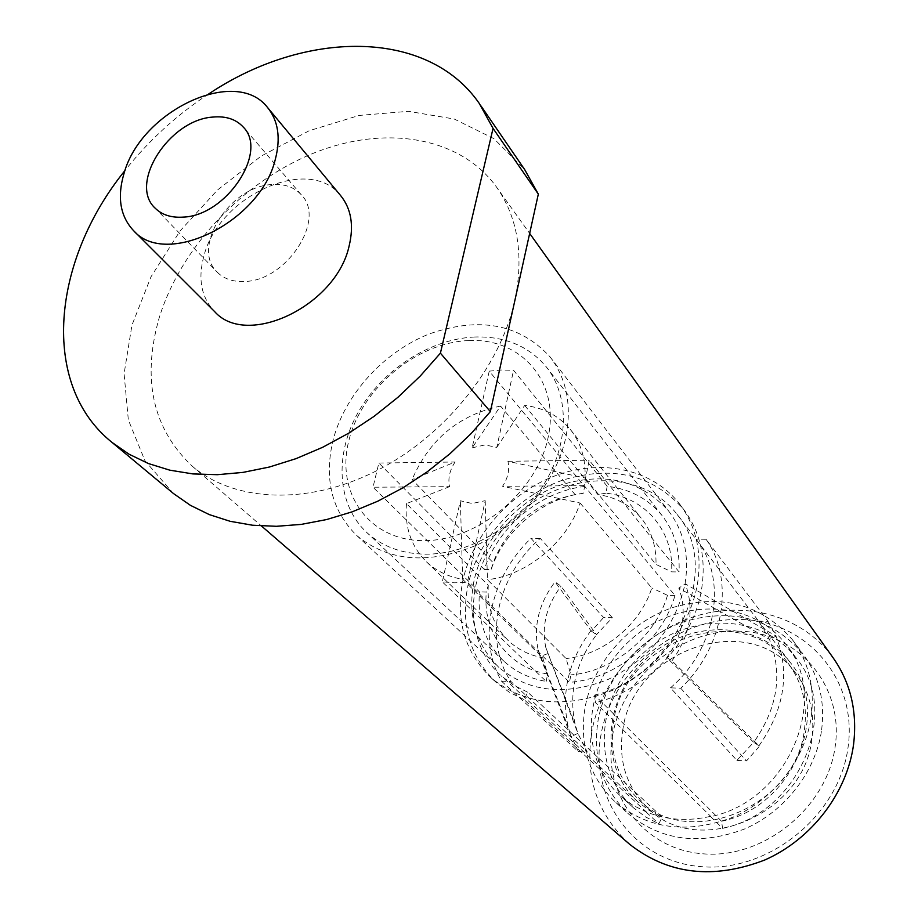 <?xml version="1.0" encoding="UTF-8"?>
<svg xmlns="http://www.w3.org/2000/svg" width="918" height="918" viewBox="0 0 918 918"><rect width="100%" height="100%" fill="white"/><g stroke="black" fill="none" stroke-linecap="round" stroke-linejoin="round"><path stroke-width="0.69" stroke-dasharray="4.59 3.44" d="M601.152 733.895C588.656 797.673 633.225 861.336 700.927 866.626C768.481 872.938 839.809 814.955 848.175 746.46C857.55 678.046 804.971 620.178 740.47 619.478C676.038 617.825 612.731 670.002 601.152 733.895M612.742 734.492C601.6 792.154 642.118 849.276 702.981 853.809C763.696 859.259 827.577 807.301 835.277 745.806C843.883 684.38 796.87 631.963 738.6 631.148C680.41 629.473 623.047 676.727 612.742 734.492M832.534 656.99C802.148 615.599 745.186 600.234 694.146 616.632C643.059 633.064 601.657 679.194 591.903 731.049C584.468 776.387 597.056 814.14 629.656 844.296M495.697 185.918C517.706 216.545 524.109 254.665 514.918 300.278C500.264 367.452 444.071 436.957 375.565 471.29C307.002 505.657 234.056 501.916 192.195 466.126C152.916 428.947 141.82 379.834 158.906 318.776C179.917 248.847 241.308 183.026 312.005 153.811C382.611 124.722 458.277 135.485 495.697 185.918L529.663 233.424M173.559 493.609L144.952 460.733L128.336 419.882L124.091 373.787L131.94 325.201L151.011 276.777L180.031 230.992L217.394 190.095L261.16 156.094L309.205 130.723L359.133 115.438L408.372 111.319L454.215 119.019L493.861 138.607L524.626 169.486M208.776 93.911C176.726 114.922 148.796 140.454 124.997 170.496M340.498 195.419C309.114 154.603 218.909 195.695 203.957 255.801C197.68 278.854 201.237 297.455 214.64 311.615M217.405 272.336C224.141 278.957 233.206 281.998 244.59 281.459C286.531 280.965 326.406 219.368 301.334 194.846C294.208 187.088 284.362 183.657 271.808 184.564C229.489 186.228 190.565 248.147 217.405 272.336L155.245 208.248M622.909 729.076C617.929 760.597 626.363 787.036 648.211 808.391C697.554 859.041 804.547 814.863 811.948 738.428C815.069 713.252 809.515 691.311 795.275 672.607C749.421 609.322 633.661 649.382 622.909 729.076M639.169 800.026C688.821 851.032 796.881 806.268 804.489 729.167C807.679 703.762 802.102 681.649 787.77 662.83C741.629 599.144 624.848 639.766 613.832 720.114C608.737 751.888 617.183 778.533 639.169 800.026L648.211 808.391M821.621 729.971C825.19 700.87 818.925 675.453 802.814 653.719C772.107 618.571 732.816 607.796 684.954 621.394C641.579 635.818 606.488 675.304 598.249 719.368C592.064 757.247 602.277 788.883 628.899 814.289C661.591 840.739 700.067 845.662 744.349 829.069C784.844 811.661 815.804 771.751 821.621 729.971M710.704 816.618L722.604 828.346L721.537 821.243C793.393 806.83 832.592 711.198 789.606 661.683C757.075 619.593 687.961 619.57 646.157 658.86C603.654 697.393 598.341 766.151 637.884 801.77L649.255 810.433L662.119 817.123L527.793 692.264L524.052 699.585L646.341 811.925C666.353 820.107 687.789 821.576 710.67 816.32L710.704 816.618C788.573 800.898 831.49 697.393 785.464 643.816C750.35 597.859 675.109 597.997 629.587 640.787C583.297 682.751 577.353 757.591 620.568 796.055L632.617 805.143L646.341 811.925M722.604 828.346C799.452 813.015 841.565 710.899 795.986 657.77C761.206 612.226 686.825 612.111 641.934 654.316C596.287 695.695 590.653 769.686 633.477 807.806L645.423 816.825L658.872 823.813L662.119 817.123M615.909 802.63C648.911 829.31 687.846 834.198 732.725 817.284C773.782 799.567 805.247 759.083 811.237 716.786C814.92 687.318 808.632 661.626 792.383 639.697C761.389 604.251 721.651 593.487 673.192 607.383C629.278 622.094 593.682 662.119 585.202 706.699C578.822 745.014 589.058 776.984 615.909 802.63L628.899 814.289M721.537 821.243L594.612 695.052L595.53 702.706L710.67 816.32M594.612 695.052C676.394 676.566 723.705 567.37 676.6 513.77C641.143 468.042 563.732 470.796 515.664 515.939C466.826 560.267 458.128 637.012 501.125 675.774L513.587 685.149L527.793 692.264M758.635 621.142L768.022 621.36L706.045 539.245C734.848 579.533 724.612 646.593 680.743 688.236L670.473 687.834L736.89 760.391L753.678 742.318L666.743 657.575C683.302 634.395 687.33 611.239 678.804 588.105L685.253 583.848L776.18 636.105L769.468 639.398L758.658 621.165L676.6 513.77M670.473 687.834C717.291 647.936 728.089 577.938 696.051 539.21M666.743 657.575L671.965 660.834L759.002 745.772L753.712 742.352C777.707 708.076 782.974 673.766 769.502 639.433L678.804 588.105M591.421 631.159L596.516 634.659C575.678 662.681 568.529 692.459 575.07 723.992L577.847 733.344L587.325 752.117L511.005 681.546L501.515 681.179C476.798 638.618 490.545 576.756 530.983 538.361L603.619 617.493L612.352 617.699L596.482 634.625L561.024 586.177L555 581.851L590.94 630.655L591.421 631.159L603.619 617.493M612.352 617.699L540.254 538.407C497.086 575.448 482.753 640.202 511.005 681.546M646.203 812.189L658.872 823.813M524.052 699.585L509.215 692.149L496.168 682.418C469.695 656.726 460.308 624.286 468.019 585.087C478.083 539.187 515.732 497.189 561.3 480.63C611.491 464.726 652.262 474.296 683.623 509.352C700.285 531.533 706.286 558.052 701.639 588.931C693.756 640.259 647.775 689.728 595.53 702.706M679.492 503.867C696.188 526.106 702.19 552.716 697.496 583.722C690.038 627.878 655.819 670.989 612.295 690.451C564.777 709.144 524.385 704.921 491.096 677.794C464.554 652.044 455.179 619.489 462.959 580.142C473.126 534.058 510.959 491.876 556.721 475.203C602.438 458.575 652.709 469.327 679.492 503.867L683.623 509.352M685.103 583.538C689.452 555.264 683.921 531.029 668.488 510.844C640.11 479.621 603.31 471.278 558.11 485.806C517.029 500.93 483.132 538.935 474.113 580.314C467.262 615.335 475.535 644.367 498.91 667.397C528.779 692.149 565.155 696.177 608.026 679.492C649.944 658.722 675.625 626.742 685.103 583.538M356.654 535.446C388.612 561.747 428.717 564.937 476.993 545.017C521.275 524.408 557.146 480.355 566.062 436.176C571.834 404.827 566.498 378.411 550.054 356.895C519.645 323.893 479.288 316.274 429.004 334.037C383.254 352.225 344.571 394.992 332.936 440.651C323.939 479.265 331.846 510.867 356.654 535.446L498.91 667.397M468.582 340.567C416.324 342.644 361.703 388.303 348.92 440.342C335.38 492.346 368.428 540.472 422.831 540.633C477.05 541.609 537.558 491.555 548.321 436.52C559.9 381.463 520.976 337.721 468.582 340.567M474.549 337.009C429.521 339.04 381.808 370.229 358.02 412.607C334.209 454.949 336.963 504.877 366.879 532.601C382.186 546.497 401.602 553.692 425.137 554.185C468.18 554.69 516.949 526.634 543.043 485.702C569.206 444.771 569.814 396.209 546.336 366.925C528.745 346.04 504.808 336.068 474.549 337.009M489.237 371.136L472.15 447.835L500.539 406.054L575.173 494.687L583.286 493.31L584.64 486.448L489.237 371.136L501.515 370.023L513.564 370.287L607.188 486.276C629.909 488.973 648.188 498.715 662.027 515.503C674.294 531.212 679.974 550.031 679.079 571.948L589.161 460.205L584.146 485.656L674.982 595.461C662.371 640.879 615.416 679.446 569.458 682.326L467.457 582.253L454.674 582.815L442.304 581.851L460.366 500.769L472.127 503.512L485.197 500.666L467.457 582.253M584.64 486.448C540.725 491.268 497.958 526.737 484.302 569.493L378.859 463.028L373.006 487.228L479.494 591.926C477.085 619.891 485.278 643.025 504.074 661.339C515.595 671.884 529.629 678.574 546.187 681.42L442.304 581.851M472.15 447.835L485.025 444.909L496.776 447.422L513.564 370.287M484.302 569.493L491.119 569.585C503.936 530.443 543.031 498.026 583.286 493.31M378.859 463.028L455.099 462.006L412.102 479.586L493.104 562.631L491.119 569.585M455.099 462.006C449.671 470.223 447.812 478.439 449.545 486.655L373.006 487.228M449.545 486.655L406.479 503.615L488.273 585.271L486.333 592.053L479.494 591.926M546.187 681.42L547.644 674.007C507.906 667.627 482.202 631.641 486.333 592.053M406.479 503.615C404.505 527.196 411.195 546.623 426.549 561.896C436.302 571.042 448.34 576.848 462.661 579.327L460.366 500.769M462.661 579.327L542.745 657.77L547.644 674.007M500.539 406.054C458.748 415.039 429.268 439.55 412.102 479.586M485.197 500.666L487.447 579.706L566.085 658.55L570.893 674.868L569.458 682.326M496.776 447.422L524.66 405.412C543.536 407.73 558.706 415.682 570.181 429.291C580.887 442.637 585.845 458.874 585.053 477.991L507.918 461.295C509.834 469.534 508.044 477.865 502.559 486.265L580.107 503.041C567.439 541.941 527.024 575.322 487.447 579.706M674.982 595.461L667.501 595.323C655.532 636.736 612.903 671.746 570.893 674.868M584.146 485.656L502.559 486.265M580.107 503.041L651.78 587.945C640.534 624.401 603.206 655.096 566.085 658.55M667.501 595.323L651.78 587.945M507.918 461.295L589.161 460.205M585.053 477.991L655.991 564.409L671.62 571.857L679.079 571.948M607.188 486.276L605.869 493.173C644.78 497.269 673.996 530.673 671.62 571.857M524.66 405.412L597.916 494.572C615.737 497.143 630.161 504.992 641.189 518.096C651.482 530.937 656.416 546.371 655.991 564.409M605.869 493.173L597.916 494.572M575.173 494.687C535.894 502.364 508.538 525.016 493.104 562.631M488.273 585.271C486.896 607.544 493.597 626.019 508.388 640.695C517.763 649.496 529.216 655.188 542.745 657.77M759.002 745.772C784.695 709.029 790.295 672.297 775.779 635.589M768.022 621.36L776.18 636.105M680.743 688.236L746.495 760.919L759.427 746.254M671.965 660.834C690.325 635.107 694.754 609.449 685.253 583.848M736.89 760.391L746.495 760.919M706.045 539.245L696.028 539.187M547.644 653.708L540.117 656.462L570.904 736.041L571.398 736.5L577.835 733.344L545.774 647.385C541.402 626.019 546.485 605.616 561.024 586.177M590.94 630.655C568.483 660.834 560.887 692.895 568.139 726.849L570.904 736.041M501.515 681.179L578.397 751.612L571.398 736.5M540.254 538.407L530.983 538.361M578.397 751.612L587.325 752.117M540.117 656.462L538.2 650.036C533.197 626.248 538.797 603.516 555 581.851M192.195 466.126L261.446 525.98M479.207 103.344L481.055 106.029M301.334 194.846L243.213 127.028M787.77 662.83L795.275 672.607M792.383 639.697L802.814 653.719M789.606 661.683L758.658 621.165M637.884 801.77L501.125 675.774M795.986 657.77L785.464 643.816M633.477 807.806L620.568 796.055M491.096 677.794L496.168 682.418M550.054 356.895L668.488 510.844M662.027 515.503L546.336 366.925M504.074 661.339L366.879 532.601M570.181 429.291L641.189 518.096M426.549 561.896L508.388 640.695M545.774 647.385L575.07 723.992M538.2 650.036L568.139 726.849"/><path stroke-width="1.38" d="M261.446 525.98L629.656 844.296C668.224 874.475 713.194 879.742 764.556 860.086C811.558 839.5 847.176 792.865 853.602 744.223C857.469 711.106 850.435 682.028 832.534 656.99L529.663 233.424M481.055 106.029L524.626 169.486L538.327 194.123L490.361 411.62L471.186 433.503L450.004 453.699L427.157 471.875L403.002 487.768L377.929 501.125L352.328 511.774L326.613 519.554L301.173 524.408L276.375 526.301L252.588 525.234L230.143 521.309L209.327 514.619L190.393 505.325L173.559 493.609L111.985 442.384L129.094 454.226L148.429 463.556L169.773 470.165L192.849 473.917L217.371 474.686L242.995 472.391L269.364 467.032L296.066 458.633L322.7 447.273L348.84 433.112L374.085 416.347L398.01 397.23L420.237 376.059L440.411 353.166L490.361 411.62M538.327 194.123L493.046 128.394L440.411 353.166M493.046 128.394L479.207 103.344C427.306 28.251 304.581 29.732 208.776 93.911M124.997 170.496C51.706 261.056 39.876 384.619 111.985 442.384M349.127 245.978C354.073 225.392 351.192 208.535 340.498 195.419L267.436 107.372C235.685 66.004 141.12 110.768 124.068 173.273C116.953 197.278 120.178 216.453 133.73 230.82L214.64 311.615C246.908 348.37 336.24 305.797 349.127 245.978M133.73 230.82C166.296 268.217 260.46 221.904 275.274 159.525C280.885 138.056 278.28 120.671 267.436 107.372M183.084 217.118C226.344 215.833 268.63 151.711 243.213 127.028C235.995 119.214 225.92 115.886 212.965 117.068C169.348 119.604 128.095 183.875 155.245 208.248C162.05 214.927 171.333 217.887 183.084 217.118"/></g></svg>
